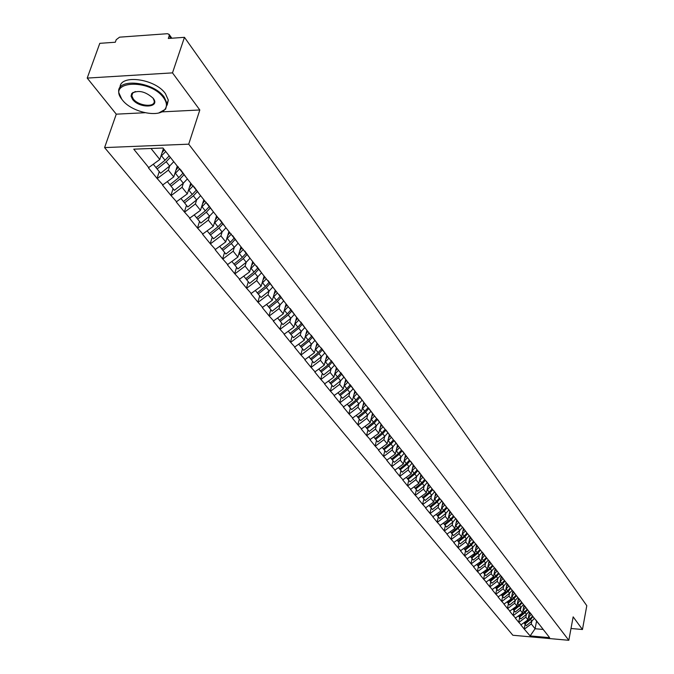 <?xml version="1.0" encoding="UTF-8"?>
<svg xmlns="http://www.w3.org/2000/svg" width="674" height="674" viewBox="0 0 674 674"><rect width="100%" height="100%" fill="white"/><g stroke="black" fill="none" stroke-linecap="round" stroke-linejoin="round"><path stroke-width="1.01" d="M104.596 147.589L512.855 635.253L568.822 640.3L188.712 144.169L104.596 147.589L116.273 114.167L144.952 112.727M161.945 111.876L199.816 109.972L172.493 72.876L87.207 78.091L116.273 114.167M87.207 78.091L99.786 43.338L115.313 42.235L116.214 39.715L119.559 37.171L167.43 33.708L169.064 34.349L171.845 38.216M536.605 621.015L535.097 628.741L530.135 635.919L549.63 637.671L535.746 619.869M530.135 635.919L524.195 629.011L525.13 624.25M529.478 612.144L527.969 619.819L520.867 624.924L524.195 629.011M521.204 624.958L518.71 622.279L519.662 617.485M524.018 605.235L522.485 612.969L515.324 618.125L518.71 622.279M515.669 618.151L513.133 615.429L514.102 610.602M518.466 598.2L516.907 605.993L509.679 611.192L513.133 615.429M510.024 611.225L507.446 608.454L508.432 603.584M512.804 591.039L511.221 598.883L503.933 604.131L507.446 608.454M504.278 604.165L501.65 601.343L502.652 596.439M507.042 583.735L505.433 591.646L498.069 596.945L501.65 601.343M498.423 596.97L495.752 594.097L496.772 589.16M501.203 576.144L499.535 584.265L492.104 589.615L495.752 594.097M492.45 589.649L489.737 586.717L490.773 581.738M495.221 568.527L493.52 576.75L486.013 582.151L489.737 586.717M486.375 582.176L483.603 579.193L484.657 574.181M489.122 560.81L487.386 569.083L479.812 574.534L483.603 579.193M480.174 574.568L477.352 571.518L478.43 566.472M482.904 552.933L481.135 561.265L473.493 566.775L477.352 571.518M473.847 566.8L470.983 563.7L472.078 558.611M476.56 544.912L474.766 553.295L467.04 558.864L470.983 563.7M467.402 558.889L464.487 555.73L465.599 550.599M470.09 536.723L468.261 545.173L460.468 550.793L464.487 555.73M460.831 550.818L457.857 547.591L458.986 542.418M463.493 528.374L461.631 536.883L453.754 542.562L457.857 547.591M454.124 542.578L451.1 539.293L452.246 534.086M456.761 519.856L454.866 528.416L446.913 534.153L451.1 539.293M447.283 534.179L444.2 530.826L445.371 525.568M449.887 511.162L447.966 519.789L439.928 525.585L444.2 530.826M440.299 525.602L437.156 522.182L438.353 516.891M442.869 502.29L440.914 510.968L432.792 516.832L437.156 522.182M433.171 516.848L429.961 513.361L431.183 508.019M435.707 493.225L433.719 501.97L425.513 507.893L429.961 513.361M425.892 507.918L422.623 504.346L423.87 498.971M428.394 483.974L426.372 492.787L418.082 498.768L422.623 504.346M418.461 498.794L415.125 495.146L416.397 489.72M420.93 474.53L418.866 483.401L410.483 489.45L415.125 495.146M410.87 489.467L407.467 485.752L408.764 480.284M413.297 464.875L411.191 473.805L402.723 479.922L407.467 485.752M403.119 479.947L399.648 476.147L400.963 470.629M405.504 455.017L403.355 464.007L394.796 470.191L399.648 476.147M395.191 470.216L391.645 466.332L392.993 460.772M397.534 444.933L395.343 453.998L386.691 460.249L391.645 466.332M387.095 460.266L383.472 456.298L384.846 450.695M389.387 434.629L387.154 443.753L378.409 450.08L383.472 456.298M378.813 450.097L375.115 446.036L376.513 440.383M381.054 424.089L378.78 433.281L369.933 439.675L375.115 446.036M370.338 439.692L366.572 435.547L367.996 429.844M372.528 413.314L370.211 422.573L361.264 429.043L366.572 435.547M361.677 429.06L357.827 424.814L359.276 419.068M363.808 402.285L361.449 411.612L352.401 418.158L357.827 424.814M352.814 418.175L348.871 413.836L350.362 408.031M354.886 391.004L352.477 400.39L343.319 407.02L348.871 413.836M343.74 407.029L339.713 402.589L341.238 396.742M345.754 379.454L343.293 388.906L334.034 395.613L339.713 402.589M334.456 395.63L330.336 391.08L331.894 385.183M336.402 367.625L333.891 377.154L324.514 383.936L330.336 391.08M324.944 383.953L320.731 379.293L322.324 373.345M326.823 355.501L324.261 365.106L314.775 371.981L320.731 379.293M315.205 371.989L310.899 367.22L312.517 361.222M317.007 343.083L314.387 352.763L304.791 359.722L310.899 367.22M305.221 359.731L300.815 354.853L302.474 348.795M306.956 330.344L304.277 340.117L294.555 347.161L300.815 354.853M294.993 347.169L290.486 342.165L292.179 336.056M296.653 317.294L293.906 327.151L284.066 334.287L290.486 342.165M284.504 334.296L279.887 329.165L281.631 322.998M286.079 303.907L283.274 313.857L273.307 321.085L279.887 329.165M273.754 321.085L269.019 315.828L270.805 309.61M275.236 290.174L272.363 300.216L262.27 307.538L269.019 315.828M262.717 307.538L257.872 302.146L259.701 295.869M264.115 276.087L261.167 286.214L250.939 293.637L257.872 302.146M251.394 293.637L246.431 288.101L248.302 281.766M252.691 261.622L249.675 271.841L239.312 279.365L246.431 288.101M239.776 279.365L234.687 273.678L236.599 267.292M240.963 246.777L237.871 257.089L227.374 264.714L234.687 273.678M227.837 264.705L222.614 258.875L224.577 252.421M228.916 231.519L225.748 241.924L215.107 249.658L222.614 258.875M215.579 249.65L210.221 243.659L212.234 237.147M216.539 215.849L213.287 226.346L202.503 234.19L210.221 243.659M202.975 234.181L197.482 228.023L199.546 221.451M203.818 199.731L200.481 210.33L189.546 218.283L197.482 228.023M190.026 218.275L184.381 211.948L186.496 205.309M190.734 183.16L187.305 193.859L176.217 201.93L184.381 211.948M176.706 201.914L170.91 195.409L173.083 188.712M177.27 166.116L173.757 176.917L162.51 185.097L170.91 195.409M162.998 185.089L157.042 178.391L159.275 171.634M163.42 148.575L159.805 159.477L148.398 167.784L157.042 178.391M148.895 167.767L133.755 149.173L162.973 148.01L538.855 624.023M526.377 614.41L525.838 617.157L527.969 619.819M525.838 617.157L519.056 622.313M520.867 607.485L520.32 610.256L522.485 612.969M520.32 610.256L513.47 615.455M533.429 617.157L530.261 612.919M515.256 600.433L514.7 603.23L516.907 605.993M514.7 603.23L507.792 608.479M527.902 610.155L524.675 605.842M509.544 593.255L508.971 596.069L511.221 598.883M508.971 596.069L501.995 601.368M522.274 603.019L518.98 598.63M503.722 585.933L503.141 588.773L505.433 591.646M503.141 588.773L496.098 594.123M516.537 595.757L513.184 591.275M497.783 578.477L497.193 581.342L499.535 584.265M497.193 581.342L490.091 586.742M510.69 588.351L507.269 583.785M491.742 570.878L491.135 573.768L493.52 576.75M491.135 573.768L483.957 579.219M504.725 580.803L501.245 576.144M485.575 563.127L484.96 566.042L487.386 569.083M484.96 566.042L477.714 571.552M498.65 573.102L495.095 568.359M479.29 555.224L478.658 558.173L481.135 561.265M478.658 558.173L471.345 563.725M492.45 565.259L488.827 560.414M472.878 547.17L472.238 550.136L474.766 553.295M472.238 550.136L464.849 555.755M486.131 557.246L482.432 552.309M466.341 538.947L465.692 541.947L468.261 545.173M465.692 541.947L458.227 547.617M479.677 549.083L475.911 544.044M459.668 530.564L459.002 533.589L461.631 536.883M459.002 533.589L451.47 539.318M473.097 540.75L469.256 535.611L466.408 538.897L460.199 543.918L457.216 540.236M452.861 522.013L452.187 525.063L454.866 528.416M452.187 525.063L444.57 530.851M466.383 532.249L462.465 527.001M445.91 513.276L445.228 516.36L447.966 519.789M445.228 516.36L437.536 522.207M459.533 523.572L455.531 518.213M438.825 504.363L438.117 507.471L440.914 510.968M438.117 507.471L430.349 513.377M452.532 514.709L448.446 509.232M431.579 495.264L430.863 498.406L433.719 501.97M430.863 498.406L423.011 504.371M445.388 505.66L441.217 500.066M424.19 485.971L423.449 489.139L426.372 492.787M423.449 489.139L415.513 495.171M438.092 496.418L433.829 490.706M416.633 476.476L415.883 479.677L418.866 483.401M415.883 479.677L407.863 485.769M430.635 486.973L426.28 481.135M408.916 466.77L408.149 470.005L411.191 473.805M408.149 470.005L400.036 476.164M423.011 477.318L418.562 471.353M401.03 456.854L400.246 460.123L403.355 464.007M400.246 460.123L392.049 466.349M415.226 467.461L410.677 461.353M392.967 446.719L392.167 450.013L395.343 453.998M392.167 450.013L383.877 456.315M407.264 457.376L402.614 451.133M384.719 436.356L383.902 439.684L387.154 443.753M383.902 439.684L375.519 446.053M399.118 447.064L394.357 440.678M376.294 425.757L375.452 429.119L378.78 433.281M375.452 429.119L366.976 435.564M390.794 436.516L385.924 429.978M367.667 414.914L366.808 418.31L370.211 422.573M366.808 418.31L358.231 424.831M382.268 425.724L377.288 419.034M358.838 403.819L357.97 407.256L361.449 411.612M357.97 407.256L349.292 413.844M373.548 414.678L368.451 407.829M349.806 392.462L348.913 395.933L352.477 400.39M348.913 395.933L340.134 402.605M364.617 403.372L359.402 396.363M340.564 380.835L339.645 384.349L343.293 388.906M350.143 384.618L355.476 391.788M339.645 384.349L330.757 391.097M334.54 365.123L331.111 368.914L330.15 372.478L333.891 377.154M346.107 379.934L340.774 372.629M330.15 372.478L321.161 379.302M321.388 356.731L320.428 360.32L324.261 365.106M336.511 367.777L331.153 360.438M320.428 360.32L311.329 367.229M311.447 344.229L310.461 347.86L314.387 352.763M326.679 355.324L321.287 347.944M310.461 347.86L301.253 354.861M301.261 331.423L300.25 335.088L304.277 340.117M316.603 342.561L311.177 335.13M300.25 335.088L290.924 342.173M294.412 314.362L290.814 318.28L289.778 321.995L293.906 327.151M306.257 329.468L300.815 322.003M289.778 321.995L280.333 329.165M283.737 300.857L280.098 304.817L279.036 308.566L283.274 313.857M295.659 316.03L290.182 308.532M279.036 308.566L269.474 315.828M272.785 287.006L269.103 291L268.016 294.782L272.363 300.216M284.773 302.255L279.272 294.707M268.016 294.782L258.327 302.146M257.83 276.803L256.71 280.637L261.167 286.214M273.602 288.101L268.075 280.519M256.71 280.637L246.886 288.101M246.246 262.237L245.092 266.12L249.675 271.841M262.127 273.577L256.583 265.952M245.092 266.12L235.142 273.678M234.358 247.274L233.17 251.208L237.871 257.089M250.34 258.648L244.772 250.989M233.17 251.208L223.086 258.867M222.134 231.907L220.912 235.883L225.748 241.924M238.234 243.314L232.64 235.614M220.912 235.883L210.692 243.651M209.58 216.11L208.325 220.137L213.287 226.346M225.782 227.542L220.171 219.808M208.325 220.137L197.954 228.014M196.665 199.866L195.376 203.944L200.481 210.33M212.976 211.333L207.339 203.565M195.376 203.944L184.861 211.931M183.387 183.16L182.056 187.296L187.305 193.859M199.799 194.643L194.146 186.841M182.056 187.296L171.39 195.393M169.722 165.964L168.348 170.16L173.757 176.917M186.243 177.473L180.573 169.646M168.348 170.16L157.531 178.374M170.893 38.283L169.191 35.916L168.315 38.469L184.465 37.323L172.493 72.876M169.191 35.916L169.064 34.349M151.018 148.482L159.805 159.477M570.996 628.505L582.462 629.508L586.793 605.69L184.465 37.323M582.462 629.508L573.153 616.862L568.822 640.3M199.816 109.972L188.712 144.169M531.786 621.201L531.255 623.93L535.097 628.741L543.193 629.457M531.255 623.93L524.532 629.036M544.188 630.771L541.129 626.694M286.517 305.667L286.77 304.783M296.796 319.476L297.209 318.002M306.847 332.872L307.386 330.892M316.67 345.888L317.319 343.47M326.267 358.56L327.016 355.754M335.652 370.894L336.486 367.743M164.355 149.754L162.038 152.745M153.386 164.346L160.597 173.269L169.637 166.031L173.774 161.676M169.191 155.879L165.037 160.252L155.955 167.523M165.737 151.507L160.783 156.52M170.353 157.345L166.2 161.718L157.126 168.98M178.416 166.916L175.931 170.236M167.43 181.719L174.406 190.354L183.311 183.218L187.38 178.913M183.033 173.134L178.846 177.599L169.89 184.769M179.815 168.685L174.718 173.968M184.128 174.608L179.975 179.023L171.036 186.184M191.694 184.246L189.436 187.22M181.07 198.594L187.827 206.952L196.606 199.917L200.608 195.671M196.395 190.034L192.258 194.457L183.438 201.526M193.261 185.721L188.248 190.927M197.457 191.467L193.362 195.839L184.55 202.899M204.728 200.886L202.554 203.742M194.331 215.006L200.869 223.094L209.53 216.152L213.464 211.956M209.378 206.463L205.3 210.836L196.606 217.812M206.328 202.276L201.4 207.415M210.406 207.862L206.37 212.184L197.684 219.151M217.441 216.986L215.318 219.8M207.23 230.955L213.557 238.79L222.091 231.94L225.975 227.795M222.007 222.437L217.98 226.776L209.412 233.651M219.033 218.368L214.189 223.439M223.01 223.793L219.025 228.082L210.457 234.956M229.809 232.648L227.728 235.42M219.766 246.465L225.9 254.056L234.325 247.299L238.149 243.204M234.291 237.981L230.323 242.278L221.864 249.06M231.393 234.03L226.624 239.034M235.268 239.304L231.334 243.55L222.883 250.332M122.348 99.937C131.253 112.078 158.845 118.203 164.911 109.365C167.312 106.147 166.857 102.263 163.555 97.705C149.83 78.268 106.248 80.686 122.171 99.71L122.348 99.937M121.724 99.112L118.843 92.726C115.616 77.645 153.31 81.242 164.229 97.191L167.118 103.627L165.619 109.137L158.912 112.887M132.559 99.381L131.051 96.155L131.775 93.416C138.246 89.743 145.365 91.352 153.133 98.236L153.158 98.269C160.943 107.823 139.493 108.91 132.559 99.381M135.364 91.521L132.492 93.197L131.792 95.775L133.225 98.876C138.431 106.163 155.551 107.789 154.194 100.839L153.023 98.092M120.031 87.569C119.728 73.946 155.197 78.605 165.425 93.627L168.306 100.081L167.169 105.102M142.829 35.486L153.613 34.711M241.848 247.889L239.809 250.627M231.974 261.571L233.988 264.065L242.328 257.367L246.237 253.112M243.365 249.355L238.731 254.208M250.003 258.193L246.221 262.253L237.922 268.926L233.988 264.056M247.198 254.401L243.314 258.605L234.982 265.295M253.567 262.734L251.571 265.43M243.853 276.264L249.616 283.4L257.813 276.812L261.546 272.785M257.881 267.839L254.022 272.052L245.791 278.665M254.907 264.435L250.517 268.985M258.808 269.094L254.983 273.256L246.76 279.862M264.975 277.183L263.02 279.836M255.421 290.578L261.015 297.495L269.103 291L266.34 287.528L258.226 294.049M269.212 282.187L265.404 286.357L257.283 292.887M266.314 278.876L261.992 283.366M270.122 283.409L266.34 287.528M276.096 291.261L274.175 293.881M266.693 304.522L268.479 306.737L276.5 300.292L280.258 296.164M277.427 292.946L273.172 297.377M281.142 297.352L277.41 301.438L280.098 304.817L272.119 311.236L268.488 306.737M277.41 301.438L269.406 307.875M286.93 304.985L285.043 307.571M277.671 318.103L282.937 324.624L290.814 318.28L288.194 314.994L280.291 321.346M291.016 309.787L287.309 313.873L279.398 320.243M288.253 306.662L284.066 311.034M291.876 310.95L288.194 314.994M297.495 318.364L295.642 320.908M288.379 331.347L293.493 337.674L301.27 331.414L304.825 327.53M301.514 323.065L297.849 327.117L290.039 333.403M298.809 320.032L294.681 324.354M302.348 324.194L298.717 328.204L290.915 334.481M307.791 331.406L305.979 333.925M298.818 344.262L303.78 350.404L311.464 344.22L314.977 340.37M311.742 336.023L308.128 340.025L300.41 346.242M309.105 333.066L305.036 337.337M312.559 337.118L308.97 341.086L301.27 347.295M317.842 344.128L316.055 346.613M308.995 356.858L313.823 362.831L321.405 356.714L324.876 352.898M321.725 348.652L318.153 352.628L310.537 358.762M319.147 345.779L315.137 350M322.526 349.73L318.979 353.665L311.363 359.79M327.64 356.546L325.887 358.998M318.937 369.15L323.621 374.946L331.111 368.914L328.743 365.931L321.22 371.989M331.465 360.986L327.935 364.92L320.411 370.978M328.937 358.189L324.994 362.351M332.24 362.031L328.743 365.931M337.211 368.661L335.492 371.088M328.634 381.147L333.183 386.783L340.589 380.81L343.976 377.061M340.968 373.017L337.489 376.918L330.049 382.908M338.5 370.296L334.616 374.415M341.735 374.045L338.272 377.903L330.841 383.885M346.554 380.498L344.861 382.883M338.095 392.858L342.527 398.334L349.84 392.437L353.184 388.713M350.253 384.77L346.807 388.628L339.469 394.551M347.843 382.124L344.001 386.194M350.994 385.772L347.573 389.597L340.244 395.512M355.678 392.049L354.01 394.408M347.337 404.299L351.643 409.623L358.88 403.793L362.182 400.103M359.25 396.354L355.914 400.07L348.66 405.925M356.959 393.667L353.176 397.694M360.042 397.222L356.664 401.013L349.418 406.86M364.592 403.338L362.957 405.672M356.369 415.47L360.556 420.652L367.709 414.881L370.978 411.224M368.029 407.686L364.811 411.25L357.641 417.038M365.864 404.948L362.132 408.924M368.88 408.41L365.544 412.168L358.383 417.956M373.312 414.358L371.694 416.675M365.198 426.381L369.268 431.427L376.336 425.724L379.572 422.101M376.682 418.647L373.506 422.168L366.42 427.897M374.567 415.968L370.885 419.902M377.524 419.346L374.222 423.07L367.136 428.79M381.829 425.126L380.229 427.426M373.817 437.055L377.785 441.959L384.77 436.322L387.963 432.725M385.14 429.363L382.006 432.851L374.997 438.504M383.068 426.735L379.437 430.627M385.966 430.037L382.706 433.727L375.704 439.381M390.153 435.657L388.578 437.94M382.251 447.485L386.109 452.254L393.018 446.677L396.177 443.113M393.414 439.836L390.313 443.281L383.38 448.884M391.383 437.266L387.803 441.116M394.105 440.67L390.996 444.141L384.07 449.735M398.3 445.961L396.742 448.227M390.49 457.68L394.248 462.33L401.081 456.812L404.206 453.282M401.502 450.072L398.435 453.492L391.586 459.028M399.522 447.57L395.975 451.369M402.167 450.914L399.109 454.335L392.26 459.862M406.262 456.028L404.72 458.278M398.553 467.655L402.218 472.188L408.966 466.728L412.067 463.223M409.413 460.089L406.38 463.476L399.606 468.952M407.475 457.638L403.979 461.404M410.062 460.915L407.037 464.302L400.263 469.77M414.055 465.886L412.539 468.118M406.447 477.419L410.011 481.826L416.692 476.425L419.75 472.946M417.147 469.896L414.156 473.249L407.458 478.666M415.251 467.495L411.806 471.219M417.787 470.705L414.796 474.049L408.099 479.467M421.68 475.532L420.18 477.748M414.165 486.965L417.636 491.262L424.249 485.92L427.274 482.474M424.721 479.492L421.772 482.811L415.142 488.17M422.876 477.133L419.464 480.823M425.353 480.276L422.396 483.595L415.774 488.953M429.144 484.977L427.661 487.176M421.722 496.317L425.109 500.504L431.646 495.213L434.637 491.793M432.144 488.877L429.22 492.163L422.657 497.471M430.332 486.569L426.962 490.225M432.75 489.653L429.835 492.938L423.28 498.238M436.449 494.219L434.991 496.401M429.119 505.466L432.422 509.552L438.884 504.312L441.849 500.925M439.397 498.078L436.508 501.33L430.02 506.587M437.637 495.803L434.3 499.434M439.996 498.827L437.114 502.088L430.627 507.337M443.61 503.276L442.161 505.441M436.364 514.431L439.583 518.407L445.977 513.226L448.918 509.864M446.508 507.075L443.652 510.302L437.232 515.5M444.781 504.851L441.487 508.449M447.098 507.817L444.242 511.044L437.822 516.242M450.62 512.139L449.187 514.287M443.458 523.209L446.592 527.085L452.928 521.954L455.835 518.618M453.476 515.896L450.653 519.09L444.292 524.237M451.791 513.706L448.522 517.278M454.049 516.621L451.226 519.814L444.874 524.962M457.486 520.834L456.071 522.965M450.409 531.803L453.467 535.586L459.735 530.514L462.617 527.203M460.3 524.541L457.503 527.708L451.209 532.797M458.649 522.384L455.422 525.922M460.864 525.248L458.067 528.416L451.782 533.505M464.218 529.343L462.819 531.457M466.981 533.008L464.218 536.142L457.991 541.188M465.372 530.893L462.179 534.406M467.537 533.707L464.774 536.841L458.556 541.879M470.814 537.684L469.424 539.79M463.897 548.493L466.804 552.09L472.946 547.111L475.676 544.011M473.536 541.306L470.806 544.415L464.639 549.411M471.96 539.225L468.801 542.713M474.083 541.989L471.345 545.097L465.186 550.094M477.276 545.864L475.911 547.954M470.435 556.589L473.274 560.094L479.357 555.165L482.053 552.09M479.964 549.445L477.259 552.52L471.151 557.474M478.422 547.398L475.288 550.852M480.495 550.11L477.79 553.194L471.69 558.139M483.612 553.885L482.264 555.957M476.855 564.526L479.627 567.946L485.651 563.068L488.313 560.018M486.266 557.423L483.587 560.473L477.546 565.376M484.758 555.41L481.657 558.839M486.78 558.08L484.109 561.13L478.068 566.025M489.829 561.754L488.49 563.809M483.148 572.31L485.853 575.655L491.818 570.811L494.455 567.794M492.441 565.242L489.796 568.275L483.806 573.127M490.967 563.27L487.892 566.666M492.955 565.89L490.301 568.915L484.328 573.768M495.929 569.471L494.606 571.51M489.316 579.943L491.953 583.204L497.867 578.41L500.479 575.419M498.507 572.917L495.879 575.916L489.956 580.727M497.058 570.979L494.017 574.349M499.004 573.549L496.384 576.548L490.461 581.359M501.911 577.037L500.605 579.067M495.373 587.433L497.951 590.618L503.798 585.866L506.385 582.9M504.455 580.44L501.852 583.423L495.98 588.183M503.031 578.536L500.024 581.881M504.936 581.072L502.349 584.038L496.477 588.798M507.783 584.468L506.486 586.481M501.313 594.78L503.823 597.889L509.62 593.187L512.181 590.247M510.294 587.821L507.716 590.786L501.894 595.504M508.895 585.959L505.913 589.278M510.766 588.444L508.196 591.393L502.383 596.111M513.537 591.755L512.257 593.752M507.143 601.992L509.595 605.033L515.34 600.365L517.876 597.45M516.023 595.066L513.462 598.015L507.707 602.691M514.65 593.238L511.701 596.532M516.478 595.681L513.942 598.605L508.179 603.281M519.191 598.908L517.927 600.896M512.863 609.069L515.265 612.034L520.951 607.417L523.462 604.527M521.642 602.185L519.106 605.109L513.403 609.743M520.294 600.382L517.379 603.651M522.097 602.783L519.578 605.69L513.874 610.324M524.743 605.934L523.487 607.906M518.475 616.019L520.825 618.917L526.461 614.343L528.947 611.47M527.161 609.17L524.65 612.068L518.997 616.659M525.838 607.4L522.948 610.644M527.607 609.759L525.113 612.641L519.46 617.232M530.16 612.91L528.955 614.789M523.993 622.843L526.284 625.674L531.87 621.133L534.33 618.294M532.586 616.019L530.093 618.909L524.49 623.458M531.289 614.292L528.416 617.51M533.024 616.609L530.548 619.473L524.945 624.023M161.566 155.896L165.037 160.252M166.2 161.718L169.637 166.031M175.476 173.361L178.846 177.599M179.975 179.023L183.311 183.218M188.981 190.338L192.258 194.457M193.362 195.839L196.606 199.917M202.116 206.842L205.3 210.836M206.37 212.184L209.53 216.152M214.888 222.883L217.98 226.776M219.025 228.082L222.091 231.94M227.307 238.486L230.323 242.278M231.334 243.55L234.325 247.299M239.396 253.677L242.328 257.367M243.314 258.605L246.221 262.253M251.166 268.463L254.022 272.052M254.983 273.256L257.813 276.812M262.624 282.861L265.404 286.357M273.787 296.889L276.5 300.292M284.664 310.554L287.309 313.873M295.271 323.882L297.849 327.117M298.717 328.204L301.27 331.414M305.617 336.874L308.128 340.025M308.97 341.086L311.464 344.22M315.702 349.545L318.153 352.628M318.979 353.665L321.405 356.714M325.542 361.913L327.935 364.92M335.147 373.977L337.489 376.918M338.272 377.903L340.589 380.81M344.532 385.764L346.807 388.628M347.573 389.597L349.84 392.437M353.69 397.272L355.914 400.07M356.664 401.013L358.88 403.793M362.637 408.511L364.811 411.25M365.544 412.168L367.709 414.881M371.382 419.498L373.506 422.168M374.222 423.07L376.336 425.724M379.925 430.231L382.006 432.851M382.706 433.727L384.77 436.322M388.275 440.729L390.313 443.281M390.996 444.141L393.018 446.677M396.447 450.99L398.435 453.492M399.109 454.335L401.081 456.812M404.442 461.033L406.38 463.476M407.037 464.302L408.966 466.728M412.252 470.856L414.156 473.249M414.796 474.049L416.692 476.425M419.902 480.469L421.772 482.811M422.396 483.595L424.249 485.92M427.392 489.872L429.22 492.163M429.835 492.938L431.646 495.213M434.722 499.089L436.508 501.33M437.114 502.088L438.884 504.312M441.908 508.103L443.652 510.302M444.242 511.044L445.977 513.226M448.935 516.941L450.653 519.09M451.226 519.814L452.928 521.954M455.826 525.594L457.503 527.708M458.067 528.416L459.735 530.514M462.575 534.078L464.218 536.142M464.774 536.841L466.408 538.897M469.188 542.393L470.806 544.415M471.345 545.097L472.946 547.111M475.676 550.54L477.259 552.52M477.79 553.194L479.357 555.165M482.036 558.527L483.587 560.473M484.109 561.13L485.651 563.068M488.271 566.362L489.796 568.275M490.301 568.915L491.818 570.811M494.387 574.046L495.879 575.916M496.384 576.548L497.867 578.41M500.386 581.586L501.852 583.423M502.349 584.038L503.798 585.866M506.275 588.983L507.716 590.786M508.196 591.393L509.62 593.187M512.055 596.237L513.462 598.015M513.942 598.605L515.34 600.365M517.725 603.365L519.106 605.109M519.578 605.69L520.951 607.417M523.294 610.366L524.65 612.068M525.113 612.641L526.461 614.343M528.761 617.232L530.093 618.909M530.548 619.473L531.87 621.133M164.911 109.365L165.619 109.137M132.492 93.197L131.775 93.416M131.792 95.775L132.955 92.405M168.306 100.081L167.118 103.627"/></g></svg>
